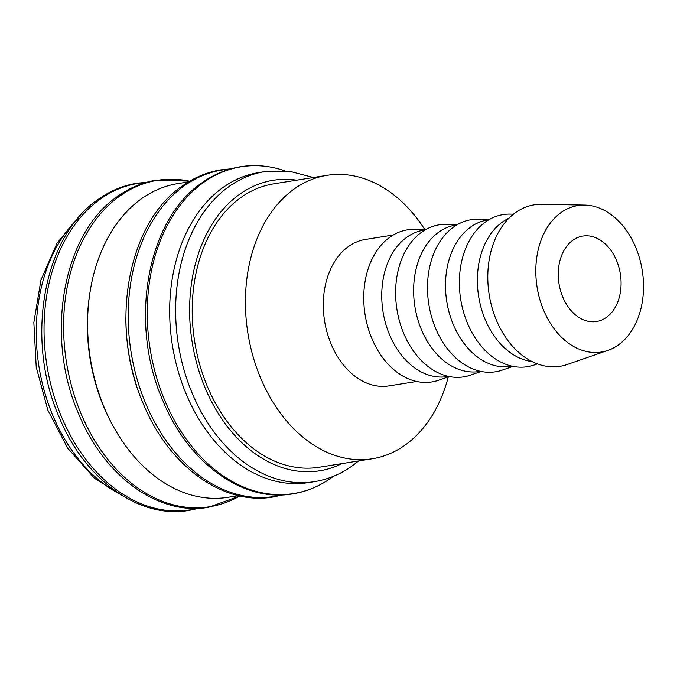 <?xml version="1.0" encoding="UTF-8"?>
<svg xmlns="http://www.w3.org/2000/svg" width="677" height="677" viewBox="0 0 677 677"><rect width="100%" height="100%" fill="white"/><g stroke="black" fill="none" stroke-linecap="round" stroke-linejoin="round"><path stroke-width="1.02" d="M264.91 171.603L258.961 172.55A156.979 112.67 80.9 0 0 187.301 396.629A156.979 112.67 80.9 0 0 308.399 482.599L314.348 481.652A156.979 112.67 80.9 0 1 193.25 395.681A156.979 112.67 80.9 0 1 228.792 186.708A156.979 112.67 80.9 0 1 264.91 171.603L289.231 171.196L313.409 177.518M284.67 170.756A165.476 118.771 80.9 0 0 279.483 169.14A165.476 118.771 80.9 0 0 203.295 182.672A165.476 118.771 80.9 0 0 165.831 402.959A165.476 118.771 80.9 0 0 328.963 479.46A165.476 118.771 80.9 0 0 331.561 477.666A165.476 118.771 80.9 0 0 333.389 476.32M188.494 181.91L177.924 183.594A158.833 114.007 80.9 0 0 105.417 410.321A158.833 114.007 80.9 0 0 227.946 497.307L238.516 495.623M125.854 317.631A158.833 114.007 80.9 0 0 136.779 386.11M90.422 289.891A154.508 110.901 80.9 0 0 104.673 408.959A154.508 110.901 80.9 0 0 111.73 423.497M584.733 205.08L541.727 204.31A81.756 58.679 80.9 0 0 496.969 321.524A81.756 58.679 80.9 0 0 567.267 364.48L607.904 350.381A74.165 53.229 80.9 0 0 635.195 246.166A74.165 53.229 80.9 0 0 584.733 205.08A74.165 53.229 80.9 0 0 544.13 311.412A74.165 53.229 80.9 0 0 607.904 350.381M509.112 218.096A74.165 53.229 80.9 0 0 485.697 320.729A74.165 53.229 80.9 0 0 531.978 361.526M513.53 214.169L510.17 214.11A77.009 55.277 80.9 0 0 468.01 324.52A77.009 55.277 80.9 0 0 534.229 364.988L537.403 363.887M488.912 219.754L487.677 219.949A74.165 53.229 80.9 0 0 453.818 325.815A74.165 53.229 80.9 0 0 511.033 366.426L512.269 366.232M489.547 219.39L478.3 219.187A77.009 55.277 80.9 0 0 436.14 329.606A77.009 55.277 80.9 0 0 502.359 370.065L512.98 366.384M457.043 224.832L455.807 225.035A74.165 53.229 80.9 0 0 421.949 330.892A74.165 53.229 80.9 0 0 479.164 371.512L480.399 371.318M457.669 224.476L446.431 224.273A77.009 55.277 80.9 0 0 404.262 334.683A77.009 55.277 80.9 0 0 470.481 375.151L481.11 371.461M425.164 229.918L423.929 230.112A74.165 53.229 80.9 0 0 390.07 335.978A74.165 53.229 80.9 0 0 447.285 376.59L448.521 376.395M425.799 229.554L414.552 229.359A77.009 55.277 80.9 0 0 372.392 339.769A77.009 55.277 80.9 0 0 438.611 380.229L449.232 376.547M393.295 234.995L365.495 239.43A74.165 53.229 80.9 0 0 331.637 345.295A74.165 53.229 80.9 0 0 388.852 385.907L416.651 381.481M424.801 229.537A143.507 103.006 80.9 0 0 327.05 175.343A143.507 103.006 80.9 0 0 261.534 380.186A143.507 103.006 80.9 0 0 372.24 458.778A143.507 103.006 80.9 0 0 448.292 376.869M372.24 458.778L319.028 467.265A143.507 103.006 -99.1 0 1 208.321 388.666A143.507 103.006 -99.1 0 1 273.838 183.831L327.05 175.343M563.103 297.821A43.26 31.049 -99.1 0 1 582.855 236.07A43.26 31.049 -99.1 0 1 616.222 259.765A43.26 31.049 -99.1 0 1 596.471 321.516A43.26 31.049 -99.1 0 1 563.103 297.821M296.712 180.175A147.095 105.578 80.9 0 0 239.421 194.434A147.095 105.578 80.9 0 0 202.778 382.048A147.095 105.578 80.9 0 0 341.902 463.618M229.85 169.14A165.29 118.636 80.9 0 0 184.152 185.904A165.29 118.636 80.9 0 0 146.723 405.938A165.29 118.636 80.9 0 0 281.793 494.904M189.662 181.216A165.29 118.636 80.9 0 0 119.558 196.203A165.29 118.636 80.9 0 0 82.129 416.237A165.29 118.636 80.9 0 0 239.844 495.919M145.707 182.553A165.29 118.636 80.9 0 0 100.001 199.317A165.29 118.636 80.9 0 0 62.58 419.351A165.29 118.636 80.9 0 0 197.65 508.317M76.56 219.915A156.979 112.67 80.9 0 0 53.855 417.904A156.979 112.67 80.9 0 0 120.32 494.312M328.963 479.46C317.682 486.983 305.615 491.781 292.76 493.855C242.916 502.757 188.172 462.975 162.768 400.42C128.647 323.039 146.791 219.898 201.763 182.942C213.763 174.37 226.71 168.962 240.606 166.72C253.46 164.689 266.425 165.501 279.483 169.14M282.901 494.862L273.212 496.977C223.359 505.871 168.624 466.089 143.219 403.534C109.099 326.153 127.242 223.021 182.215 186.057C194.214 177.492 207.162 172.085 221.057 169.834L230.916 168.835M239.929 495.945L208.618 507.276C158.765 516.17 104.03 476.388 78.617 413.833C44.504 336.452 62.648 233.32 117.62 196.355C129.62 187.791 142.568 182.384 156.455 180.133L189.738 181.165M198.759 508.275L189.069 510.39C139.217 519.293 84.481 479.511 59.068 416.956C24.956 339.566 43.1 236.434 98.072 199.478C110.072 190.906 123.019 185.498 136.906 183.255L146.774 182.248M314.348 481.652C328.015 479.434 340.7 474.145 352.395 465.776L358.607 460.952M126.1 497.823L94.501 478.3L67.751 448.225L47.822 410.11L36.219 367.036L33.85 322.489L40.942 280.066L57.012 243.161L80.969 214.778"/></g></svg>
